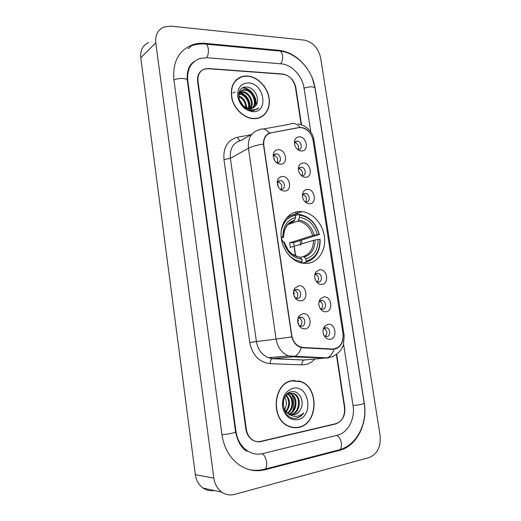 <?xml version="1.0" encoding="UTF-8"?>
<svg xmlns="http://www.w3.org/2000/svg" width="521" height="521" viewBox="0 0 521 521"><rect width="100%" height="100%" fill="white"/><g stroke="black" fill="none" stroke-linecap="round" stroke-linejoin="round"><path stroke-width="0.78" d="M299.36 211.552C288.79 211.917 280.415 222.688 281.079 235.726C281.627 248.751 291.193 261.138 302.03 263.144L307.182 263.418C318.233 262.473 325.977 250.542 324.524 237.478C323.196 224.414 313.017 212.64 301.893 211.617L299.36 211.552M284.57 191.077C281.815 190.992 279.653 189.488 278.084 186.564L277.465 180.487C278.318 177.954 279.966 176.619 282.395 176.482C290.256 176.026 292.541 191.2 284.57 191.077M279.738 188.928L281.425 189.331C286.101 189.423 284.941 180.559 280.291 180.618L280.129 180.618C278.676 180.709 277.7 181.503 277.185 183.014L277.172 183.066M300.949 300.864C297.738 300.988 295.414 299.243 293.968 295.622C293.141 292.893 293.408 290.444 294.762 288.282L298.702 285.801C306.582 284.583 308.94 300.239 300.949 300.864M294.73 297.322L296.475 298.338L297.66 298.422C301.796 298.155 301.574 290.282 297.426 289.507L296.319 289.435L293.968 290.92L293.544 291.734M305.13 328.862C301.848 329.051 299.497 327.279 298.077 323.541C297.257 320.571 297.667 317.979 299.295 315.765L302.864 313.675C310.744 312.261 313.121 328.041 305.13 328.862M298.657 324.967L300.396 326.12L301.796 326.237C305.814 325.885 305.781 318.22 301.77 317.276L300.448 317.172L298.318 318.429L297.765 319.334M280.558 164.167C277.973 164.043 275.883 162.643 274.287 159.967L273.343 153.975C274.111 151.227 275.791 149.794 278.396 149.683C286.257 149.41 288.523 164.473 280.558 164.167M276.137 162.318L277.446 162.585C282.219 162.773 280.871 153.76 276.163 153.936L276.084 153.936C274.632 154.034 273.668 154.835 273.186 156.346M305.547 177.264C303.294 177.205 301.392 176.039 299.835 173.767C298.344 171.266 298.005 168.784 298.839 166.323C299.731 164.193 301.242 163.086 303.378 163.008C310.933 162.65 313.212 177.479 305.547 177.264M301.229 175.44L302.349 175.629C306.921 175.772 305.606 166.948 301.092 167.124L298.383 169.012M309.591 203.75C307.195 203.724 305.215 202.474 303.658 199.999C302.252 197.394 302.043 194.88 303.027 192.444C303.964 190.51 305.423 189.494 307.397 189.383C314.958 188.849 317.256 203.783 309.591 203.75M304.915 201.666L306.355 201.953C310.79 202.005 309.735 193.421 305.306 193.382L302.414 195.271M321.9 284.433C319.158 284.557 317.029 283.118 315.505 280.122C314.274 277.074 314.443 274.339 316.013 271.903L319.653 269.728C327.221 268.647 329.572 283.932 321.9 284.433M316.28 281.496L318.552 282.141C322.616 281.926 322.212 274.02 318.116 273.414L317.217 273.369L314.769 275.108M326.061 311.747C323.241 311.929 321.073 310.451 319.568 307.318C318.37 304.075 318.676 301.236 320.48 298.8L323.801 296.931C331.369 295.661 333.74 311.063 326.061 311.747M320.181 308.517L322.681 309.285C326.634 308.992 326.406 301.281 322.434 300.513L321.333 300.441L318.989 302.076M330.262 339.282C327.364 339.523 325.169 338.012 323.678 334.756C322.512 331.297 322.955 328.354 325.013 325.918L327.983 324.342C335.55 322.883 337.94 338.403 330.262 339.282M324.147 335.758L326.843 336.638C330.685 336.26 330.627 328.744 326.784 327.826L325.488 327.729L323.267 329.233M301.542 150.979C299.438 150.895 297.621 149.82 296.091 147.775C294.476 145.346 294.02 142.878 294.71 140.377C295.557 138.065 297.113 136.88 299.38 136.834C306.941 136.652 309.2 151.364 301.542 150.979M297.582 149.397L298.487 149.507C302.988 149.586 301.548 140.93 297.094 141.061L294.391 142.936M298.774 127.652L300.597 127.508C307.143 128.459 311.311 132.744 313.101 140.364L342.981 333.824C343.489 343.124 340.018 348.197 332.567 349.031L303.144 347.494L300.363 346.934C295.7 345.006 292.828 341.131 291.747 335.316L263.808 145.476C263.248 138.56 265.736 134.32 271.259 132.777L298.774 127.652M295.687 256.085L294.345 247.084M289.728 216.189L289.565 215.101M294.625 142.467C298.019 143.672 299.178 146.017 298.09 149.494M324.114 328.308C327.26 330.666 327.624 333.368 325.215 336.436M319.783 301.125C323.02 303.3 323.515 305.964 321.268 309.129M315.492 274.163C318.8 276.15 319.419 278.774 317.354 282.024M302.844 194.528C306.257 196.02 307.221 198.481 305.736 201.914M298.715 168.4C302.128 169.742 303.189 172.145 301.906 175.603M277.446 162.585L276.833 162.884M273.655 155.291C277.315 156.482 278.514 158.912 277.25 162.578M299.008 317.764C302.44 320.076 302.883 322.851 300.324 326.094M294.678 290.132C298.207 292.242 298.787 294.971 296.423 298.325M277.771 181.836C281.444 183.184 282.538 185.678 281.047 189.312M300.409 150.849L300.552 150.517M279.595 164.082L279.757 163.757M242.083 76.717L240.539 77.01M301.145 124.552L295.466 87.45C293.662 79.746 289.389 75.258 282.642 74.002L208.66 68.531L205.15 68.837C199.862 70.648 197.479 74.796 198.019 81.289L246.348 429.311C247.188 434.442 249.552 438.154 253.453 440.44C255.915 441.756 258.475 442.114 261.138 441.508L335.654 423.957C342.18 421.528 345.11 416.032 344.453 407.474L336.345 354.521M310.809 131.943L304.03 87.99C302.375 75.942 291.643 64.487 281.106 63.829L207.137 57.72L200.207 58.391C190.992 61.758 186.85 69.176 187.788 80.644L236.006 431.609C237.472 440.668 241.594 447.292 248.393 451.473C253.017 454.058 257.83 454.755 262.838 453.576L337.367 435.237C348.028 432.86 355.296 418.715 353.036 405.559L343.606 344.44M369.142 457.562C377.393 454.117 381.04 446.784 380.089 435.563L320.617 57.824C318.272 47.893 312.821 41.993 304.251 40.117L170.94 26.141L163.861 27.053C157.785 29.879 155.089 35.148 155.779 42.872L213.851 478.141C214.776 484.263 217.426 488.932 221.796 492.15C225.762 494.833 230.041 495.582 234.619 494.396L369.142 457.562M148.661 42.468C142.754 45.262 140.123 50.361 140.761 57.779L195.336 474.644C196.202 480.492 198.748 484.953 202.975 488.04C206.42 490.372 210.171 491.192 214.216 490.489M256.684 441.613L257.192 441.593M307.097 68.492C299.432 57.805 290.086 51.748 279.054 50.316L205.118 43.367C200.787 42.969 196.664 43.406 192.757 44.689C178.736 50.27 172.451 61.966 173.897 79.765L221.946 434.742C224.16 448.776 230.451 459.177 240.813 465.95C248.576 470.574 256.671 471.831 265.111 469.727L339.653 450.339C356.644 446.269 367.865 423.742 364.277 403.059L315.257 88.7L312.326 78.189M191.91 63.868L191.2 64.304M300.226 381.509L298.761 380.871M247.455 75.942L242.845 76.281C233.493 79.472 229.859 87.033 231.936 98.97C234.606 109.612 244.466 118.443 253.707 118.69L256.365 118.567C265.625 117.375 271.2 107.411 268.888 96.724C266.687 86.03 257.055 76.58 247.455 75.942M238.058 78.625L236.768 79.329M292.027 380.682C273.388 382.863 270.06 418.604 288.211 426.126C291.688 427.761 295.238 428.171 298.852 427.363C318.188 423.866 319.386 387.448 300.754 381.489L292.027 380.682M293.33 427.643L295.14 427.52M342.844 339.705C341.991 344.244 339.646 347.273 335.811 348.783L332.177 349.324L302.76 347.794L300.083 347.214C296.052 345.508 293.284 342.076 291.773 336.931L263.398 144.102C263.444 138.449 265.482 134.783 269.52 133.096L298.344 127.625L301.939 127.58C305.332 128.205 308.113 130.107 310.288 133.285M332.873 349.057L332.001 349.311M239.191 77.655L240.643 77.225M301.522 124.682L295.856 87.684C294.052 79.98 289.78 75.499 283.04 74.242L208.276 68.72L204.773 69.032C199.471 70.843 197.088 74.998 197.622 81.491L245.886 429.148C246.726 434.286 249.09 437.998 252.991 440.291C255.453 441.6 258.019 441.958 260.682 441.359L335.986 423.638C342.505 421.209 345.436 415.719 344.772 407.162L336.677 354.28M295.107 380.649L293.316 380.493M260.995 117.147L262.135 116.235M239.36 93.578L239.979 93.604C245.808 93.943 251.155 102.429 248.83 108.629M239.185 94.086L239.276 94.093C244.877 94.444 250.158 102.305 248.289 108.531M238.996 92.471L239.875 92.035M240.305 91.885L242.819 91.65C249.533 91.93 254.932 102.891 250.803 108.687M238.95 92.614L239.588 92.38M240.031 92.263L242.102 92.139C248.602 92.425 254.007 102.8 250.34 108.72M255.804 105.594C260.65 99.609 254.691 87.743 247.299 87.15C233.89 85.066 237.381 109.749 251.083 110.68L253.597 110.634L258.82 107.795C256.456 109.482 253.753 110.113 250.705 109.703C248.107 109.28 245.775 108.094 243.704 106.141L249.709 108.713L251.187 108.635L255.804 105.594L253.655 107.73M243.704 106.141C237.159 101.334 237.452 90.498 243.893 89.729L245.691 89.664C253.232 89.983 258.514 103.178 252.516 108.283M247.644 108.798L244.01 107.333M238.611 94.145C239.458 91.989 240.976 90.68 243.17 90.224L244.968 90.166C252.301 90.465 257.635 103.112 252.112 108.42M239.269 99.583L243.255 105.77M238.846 95.884C243.821 98.013 246.368 102.031 246.485 107.932M238.82 96.613C243.125 98.756 245.456 102.416 245.808 107.6M250.126 109.599L249.409 110.328M259.66 117.733L260.884 116.945M253.675 118.469L256.312 118.345C265.476 117.16 270.992 107.3 268.706 96.724C266.524 86.141 256.983 76.789 247.488 76.164L242.936 76.496C233.675 79.654 230.074 87.137 232.132 98.944C234.769 109.482 244.531 118.221 253.675 118.469M248.478 82.911C240.917 83.314 237.335 87.873 237.745 96.574C239.868 105.385 244.844 110.413 252.678 111.65C268.947 112.914 264.525 83.282 248.478 82.911M236.912 79.518L235.694 80.345M258.82 107.795L256.846 109.456M242.473 88.01C249.689 87.802 257.322 97.518 255.57 105.919M232.887 92.933L233.675 92.556M233.883 92.478L235.186 92.106M239.907 92.458C246.7 95.415 250.041 100.833 249.937 108.72M242.955 87.762C250.034 87.678 257.472 97.017 255.993 105.327M240.103 92.165C247.078 95.128 250.464 100.644 250.262 108.72M284.407 397.777C285.762 395.198 287.599 393.648 289.91 393.134L293.935 393.557C302.069 396.527 300.702 413.238 291.382 414.664L291.063 414.723M289.93 414.742L289.07 414.807M300.441 409.584C305.273 401.75 299.171 390.183 291.767 391.714C278.299 393.296 282.167 420.61 296.006 418.252L296.67 418.129C299.562 417.432 301.92 415.686 303.743 412.892C301.353 415.159 298.598 416.331 295.492 416.409C292.835 416.396 290.431 415.419 288.289 413.459L289.656 414.241L294.358 414.755C297.009 414.104 299.034 412.378 300.441 409.584C298.826 412.411 296.638 414.13 293.896 414.742L292.274 414.911M288.289 413.459C284.518 410.646 282.851 406.627 283.3 401.404M288.908 414.221L284.108 409.819M287.397 393.739L289.083 393.14L293.102 393.57C301.171 396.514 299.907 413.075 290.659 414.618M284.74 397.152C286.876 401.163 286.869 405.266 284.733 409.467M286.309 395.113C290.594 400.297 290.588 405.833 286.296 411.72M285.866 412.137L285.436 412.508M285.912 395.524C289.656 400.473 289.656 405.716 285.899 411.258M287.905 393.902C294.098 396.859 294.58 409.096 287.885 413.179M287.501 394.15C293.186 397.334 293.616 408.666 287.481 412.866M288.321 393.042L289.148 393.14M289.526 393.225L290.62 393.596C298.038 396.344 297.843 411.271 289.461 414.149M289.116 393.348L289.8 393.602C297.016 396.286 297.12 410.685 289.07 413.948M293.336 380.734L291.539 380.779M298.82 427.116C317.947 423.671 319.145 387.631 300.708 381.724L292.06 380.923C273.61 383.091 270.327 418.467 288.295 425.898C291.734 427.513 295.244 427.917 298.82 427.116M292.639 411.128C294.28 405.69 294.085 400.356 292.06 395.126M293.141 388.288C285.541 390.789 281.998 396.917 282.519 406.66C284.766 416.064 289.832 420.401 297.732 419.672C314.091 416.683 309.272 384.374 293.141 388.288M291.532 427.318L293.349 427.402M303.743 412.892C301.359 416.155 298.461 417.959 295.055 418.298M314.827 277.96L314.717 277.146M318.872 304.485L318.839 303.925M274.645 160.559L273.681 158.612M278.422 187.202L277.361 184.46M294.853 296.202L294.222 296.299M293.57 293.903L294.489 293.759L293.57 291.662M298.891 323.391L298.064 323.508M297.66 321.053L298.526 320.929L297.823 319.217M281.177 231.461C282.949 222.421 287.644 217.042 295.251 215.316L295.589 217.563C287.221 219.875 282.975 226.322 282.851 236.905L283.567 237.244L281.281 238.097M290.946 222.317L294.046 221.165L295.589 217.563M299.288 215.127C309.181 216.71 315.804 223.183 319.171 234.535L293.668 242.578L289.63 242.858L312.704 235.531L317.361 234.658C314.306 224.603 308.393 218.84 299.627 217.361L299.288 215.127L298.585 214.359L295.29 215.577M294.274 246.218L293.668 242.578M288.947 216.632L287.449 216.983M305.807 262.284C315.55 259.243 320.324 251.63 320.115 239.445L319.901 239.328C320.063 250.946 315.505 258.221 306.224 261.145L305.807 262.284L302.375 263.209M300.877 262.884L301.77 262.643L302.187 261.503C297.25 261.236 292.763 259.08 288.712 255.03M299.113 262.35L301.77 262.643M295.251 215.316L294.554 214.548C291.05 215.166 288.002 216.808 285.404 219.465M306.224 261.145L305.886 258.885C314.085 256.228 318.149 249.748 318.09 239.452L319.901 239.328M281.998 241.959L283.587 241.848C286.81 252.249 292.9 258.045 301.848 259.23L302.187 261.503M282.851 236.905L281.164 237.016M318.09 239.452L313.434 240.318L290.314 247.436L289.63 242.858M300.272 257.387L303.17 256.566L304.271 257.009L305.886 258.885M297.882 256.742L291.617 253.714L288.237 250.275L284.297 242.174L283.587 241.848M301.848 259.23L300.239 257.348L299.145 256.905M319.386 234.665C315.98 222.962 309.181 216.208 298.995 214.398L298.585 214.359M319.171 234.535L317.361 234.658M299.627 217.361L297.83 221.08L287.807 224.649M283.111 241.881L281.347 238.579M266.381 135.512L265.769 135.857M303.144 347.494L301.6 347.65M332.567 349.031L330.438 349.233M339.653 450.339L337.908 450.177L339.672 449.721C341.19 448.457 341.75 446.223 341.353 443.006C340.61 439.183 339.073 436.65 336.735 435.393M265.111 469.727L263.489 469.486L265.117 469.069C266.498 467.786 266.993 465.429 266.589 461.99C265.866 457.881 264.414 455.126 262.245 453.713M316.924 100.156L364.199 403.326C362.994 404.218 359.269 404.941 353.023 405.494M221.933 434.644C226.694 434.573 236.143 432.606 235.57 431.811L187.306 80.345C187.436 78.046 178.162 77.792 173.929 80.019M191.507 45.809C195.642 44.324 199.992 43.725 204.558 44.024C206.394 43.549 207.638 45.106 208.289 48.694C208.674 52.23 208.172 55.233 206.778 57.694M206.173 44.174L278.429 50.921C280.454 50.504 281.802 51.983 282.48 55.363C282.857 58.691 282.265 61.498 280.708 63.796M280.194 51.084C297.107 52.921 312.483 70.107 315.042 88.062C313.492 86.382 309.832 86.414 304.056 88.166M195.336 474.644L213.851 478.141M140.761 57.779L155.779 42.872M334.788 423.918L335.654 423.957M204.375 44.018L205.118 43.367M278.234 50.908L279.054 50.316M235.531 431.577L236.006 431.609M187.391 80.97L187.788 80.644M289.396 215.238L289.552 216.287M294.163 247.149L295.485 256M314.834 359.106C312.099 362.095 308.868 363.945 305.143 364.641L301.77 364.876L270.099 363.671C259.217 362.303 252.438 355.25 249.761 342.505L223.958 159.589C223.099 147.417 227.651 139.96 237.602 137.231L250.803 134.796M334.117 349.213C332.489 353.72 330.203 356.598 327.247 357.849L307.449 359.679M312.17 357.699L312.854 357.204M263.457 129L289.943 124.187C293.375 122.474 296.801 123.568 300.213 127.45M343.176 336.045L344.173 335.778L313.87 139.752L312.691 138.488M291.773 336.931L276.091 339.093L248.445 148.27C251.917 146.447 256.899 145.059 263.398 144.102M301.32 347.592C299.718 352.176 297.504 355.107 294.665 356.397L292.88 356.846L288.465 355.941C281.75 353.075 277.628 347.461 276.091 339.093L256.404 341.568C257.862 349.598 261.855 354.977 268.387 357.712L272.685 358.572L303.958 360.018C302.59 360.74 301.861 362.356 301.77 364.876M251.923 134.138L241.262 140.351C233.297 142.572 229.67 148.557 230.38 158.312L248.445 148.27C247.67 138.13 251.363 131.943 259.523 129.709C262.812 127.997 266.14 129.13 269.52 133.096M328.165 358.103L292.88 356.846L272.242 358.682C270.92 359.425 270.204 361.086 270.099 363.671M223.958 159.589L230.38 158.312L256.404 341.568L249.761 342.505M237.602 137.231C238.26 139.218 239.191 140.318 240.389 140.546M305.059 263.483L304.909 262.525M302.095 243.808L301.535 240.09M297.706 214.685L297.27 211.767M270.835 132.751L270.458 132.959M293.805 221.295L288.81 223.698M304.271 257.009C311.395 254.619 314.971 248.94 315.01 239.973M284.238 242.115C287.117 251.129 292.45 256.208 300.239 257.348M294.671 220.227C287.41 222.35 283.691 228.009 283.515 237.192M303.17 256.566C309.943 254.261 313.362 248.849 313.434 240.318M314.28 235.179C311.538 226.433 306.348 221.379 298.702 220.018M312.704 235.531C310.067 227.221 305.111 222.402 297.83 221.08M277.185 183.014L277.465 180.487M293.968 290.92L294.762 288.282M298.318 318.429L299.295 315.765M273.173 156.157L273.343 153.975M298.383 168.902L298.839 166.323M302.44 195.212L303.027 192.444M315.042 274.671L316.013 271.903M319.353 301.561L320.48 298.8M323.71 328.673L325.013 325.918M294.385 142.624L294.71 140.377M273.779 155.115L276.084 153.936M294.853 142.129L296.911 141.067M300.363 346.934L299.588 347.012M298.019 149.742L298.429 149.534M324.336 328.158L326.784 327.826M319.979 300.975L322.434 300.513M315.667 274.007L318.116 273.414M303.033 194.3L305.306 193.382M298.924 168.12L301.092 167.124M299.067 317.719L301.77 317.276M294.717 290.099L297.426 289.507M277.862 181.718L280.291 180.618M293.277 214.821L301.893 211.617M364.199 403.326C367.618 423.384 356.911 444.986 339.672 449.721L265.117 469.069C259.621 470.613 254.059 470.723 248.426 469.401M315.042 88.062L316.918 100.084M187.293 80.26C186.642 70.915 189.084 64.571 194.626 61.224M246.876 451.297C241.477 448.334 237.706 441.834 235.57 431.811M202.975 488.04L221.796 492.15M188.198 48.772L192.757 44.689M308.139 359.627L303.958 360.018L272.242 358.682L268.387 357.712L288.465 355.941L327.247 357.849L331.109 357.08C337.413 355.016 341.672 349.304 341.698 348.77L343.391 345.104L344.173 335.791M298.123 123.809C306.862 125.854 312.105 131.11 313.844 139.582M303.469 263.365L303.404 262.929M300.734 245.183L300.044 240.565M296.234 215.232L295.759 212.086M300.129 381.515L300.754 381.489M240.311 92.204L241.021 91.716M243.17 90.224L243.893 89.729M255.857 118.625L256.312 118.345M289.8 393.602L290.62 393.596M293.102 393.57L293.935 393.557M287.696 425.865L288.295 425.898M283.567 237.244C283.919 228.172 287.41 222.806 294.046 221.165"/></g></svg>
